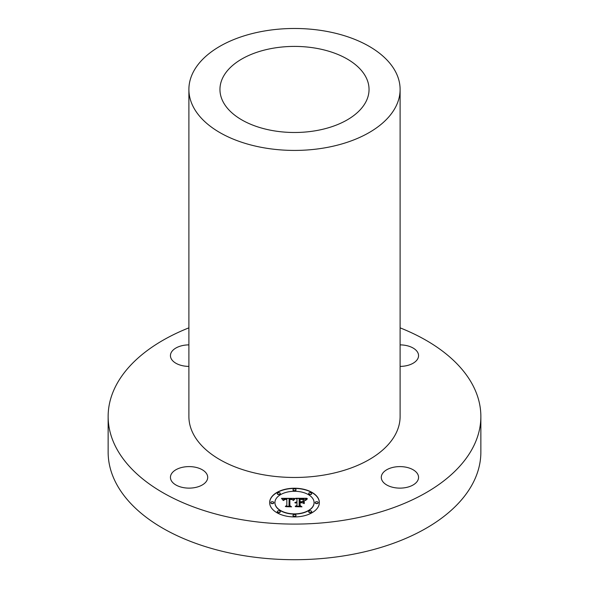 <?xml version="1.0" encoding="UTF-8"?>
<svg xmlns="http://www.w3.org/2000/svg" width="589" height="589" viewBox="0 0 589 589"><rect width="100%" height="100%" fill="white"/><g stroke="black" fill="none" stroke-linecap="round" stroke-linejoin="round"><path stroke-width="0.88" d="M183.834 487.692A18.634 10.757 180 0 1 170.442 477.37A18.634 10.757 180 0 1 194.326 467.04A18.634 10.757 180 0 1 207.711 477.37A18.634 10.757 180 0 1 183.834 487.692M400.108 327.852A186.36 107.596 180 0 1 480.86 416.504L480.86 452.109A186.36 107.596 180 0 1 346.965 555.353A186.36 107.596 180 0 1 108.14 452.109L108.14 416.504A186.36 107.596 180 0 1 188.892 327.852M480.86 416.504A186.36 107.596 180 0 1 346.965 519.741A186.36 107.596 180 0 1 108.14 416.504M315.49 130.751A74.545 43.041 180 0 1 219.955 89.447A74.545 43.041 180 0 1 273.51 48.151A74.545 43.041 180 0 1 369.045 89.447A74.545 43.041 180 0 1 315.49 130.751M264.77 30.945A105.608 60.969 180 0 1 400.108 89.447A105.608 60.969 180 0 1 324.23 147.957A105.608 60.969 180 0 1 188.892 89.447A105.608 60.969 180 0 1 264.77 30.945M400.108 89.447L400.108 416.504A105.608 60.969 180 0 1 324.23 475.006A105.608 60.969 180 0 1 188.892 416.504L188.892 89.447M188.892 366.395A18.634 10.757 180 0 1 170.442 355.638A18.634 10.757 180 0 1 171.193 352.605A18.634 10.757 180 0 1 188.892 344.882M400.108 344.882A18.634 10.757 180 0 1 405.166 345.316A18.634 10.757 180 0 1 418.558 355.638A18.634 10.757 180 0 1 400.108 366.395M417.807 480.396A18.634 10.757 180 0 1 397.273 488.016A18.634 10.757 180 0 1 381.289 477.37A18.634 10.757 180 0 1 382.04 474.336A18.634 10.757 180 0 1 402.574 466.716A18.634 10.757 180 0 1 418.558 477.37A18.634 10.757 180 0 1 417.807 480.396M319.348 502.579A24.848 14.35 0 0 0 294.5 488.229A24.848 14.35 0 0 0 269.652 502.579A24.848 14.35 0 0 0 294.5 516.921A24.848 14.35 0 0 0 319.348 502.579M319.348 502.682A24.848 14.35 0 0 0 294.5 488.436A24.848 14.35 0 0 0 269.652 502.682M274.923 502.778A19.577 11.301 0 0 0 294.5 514.087A19.577 11.301 0 0 0 314.077 502.778L314.077 502.579A19.577 11.301 0 0 0 294.5 491.278A19.577 11.301 0 0 0 274.923 502.579L274.923 502.778M292.991 489.96A1.509 0.869 0 0 0 294.5 490.828A1.509 0.869 0 0 0 296.009 489.96L296.009 489.754A1.509 0.869 0 0 0 294.5 488.885A1.509 0.869 0 0 0 292.991 489.754L292.991 489.96M315.203 502.778A1.509 0.869 0 0 0 316.713 503.647A1.509 0.869 0 0 0 318.222 502.778L318.222 502.579A1.509 0.869 0 0 0 316.713 501.71A1.509 0.869 0 0 0 315.203 502.579L315.203 502.778M308.702 493.715A1.509 0.869 0 0 0 310.204 494.583A1.509 0.869 0 0 0 311.714 493.715L311.714 493.508A1.509 0.869 0 0 0 310.204 492.64A1.509 0.869 0 0 0 308.702 493.508L308.702 493.715M292.991 515.603A1.509 0.869 0 0 0 294.5 516.472A1.509 0.869 0 0 0 296.009 515.603L296.009 515.404A1.509 0.869 0 0 0 294.5 514.536A1.509 0.869 0 0 0 292.991 515.404L292.991 515.603M308.702 511.848A1.509 0.869 0 0 0 310.204 512.717A1.509 0.869 0 0 0 311.714 511.848L311.714 511.65A1.509 0.869 0 0 0 310.204 510.773A1.509 0.869 0 0 0 308.702 511.65L308.702 511.848M270.778 502.778A1.509 0.869 0 0 0 272.287 503.647A1.509 0.869 0 0 0 273.797 502.778L273.797 502.579A1.509 0.869 0 0 0 272.287 501.71A1.509 0.869 0 0 0 270.778 502.579L270.778 502.778M277.286 493.715A1.509 0.869 0 0 0 278.796 494.583A1.509 0.869 0 0 0 280.298 493.715L280.298 493.508A1.509 0.869 0 0 0 278.796 492.64A1.509 0.869 0 0 0 277.286 493.508L277.286 493.715M277.286 511.848A1.509 0.869 0 0 0 278.796 512.717A1.509 0.869 0 0 0 280.298 511.848L280.298 511.65A1.509 0.869 0 0 0 278.796 510.773A1.509 0.869 0 0 0 277.286 511.65L277.286 511.848M274.923 502.579A19.577 11.301 0 0 0 294.5 513.88A19.577 11.301 0 0 0 314.077 502.579M294.426 498.375L281.498 498.346L283.073 500.289L284.038 499.06L286.828 498.89L284.399 499.42L283.655 500.356L284.811 499.479L286.828 499.362L286.828 505.598L285.312 506.326L290.274 506.326L288.993 505.649L289.118 498.854L291.754 499.045L292.932 500.186L294.426 498.375M295.037 498.802L293.337 500.459L295.037 498.802M292.122 499.597L289.538 499.185L289.538 505.715L290.988 506.673L285.79 506.673L291.584 506.842L289.862 505.664L289.869 499.362L292.122 499.597M306.781 498.287L295.509 498.287L296.974 499.097L296.974 501.74L294.824 502.631L296.974 502.27L295.303 502.962L296.974 502.734L296.974 505.428L295.199 506.238L300.537 506.238L299.146 505.428L299.146 502.27L301.634 502.27L303.453 503.308L303.453 500.679L301.715 501.74L300.081 501.74L300.081 499.317L304.322 499.789L303.063 499.229L299.808 499.148L299.808 501.74L299.146 501.74L299.146 498.809L303.261 498.971L304.999 500.164L306.781 498.287M307.303 498.876L305.419 500.503L307.303 498.876M304.248 503.61L304.248 500.9L303.968 503.514M300.081 502.792L302.304 502.792L299.808 502.623L299.808 505.553L301.384 506.673L295.428 506.673L301.988 506.842L300.081 505.48L300.081 502.792M296.974 501.74L294.898 502.726M296.031 502.66L295.472 503.072M296.974 505.627L295.641 506.238M300.191 506.238L299.146 505.428M303.453 503.308L303.453 500.886L301.715 501.946L300.081 501.74M299.808 501.74L299.146 501.74M306.516 498.485L295.877 498.485M294.316 498.493L281.682 498.552M286.828 498.89L286.725 499.354M284.546 499.568L283.67 500.503M286.828 505.796L285.731 506.326M289.891 506.326L288.993 505.649M295.008 498.824L293.447 500.481M307.443 498.78L305.5 500.532M289.869 499.384L289.538 505.715M291.29 506.842L289.862 505.664M300.081 502.829L299.808 505.553M301.708 506.842L300.081 505.679M292.991 489.754A1.509 0.869 0 0 0 294.5 490.622A1.509 0.869 0 0 0 296.009 489.754M315.203 502.579A1.509 0.869 0 0 0 316.713 503.448A1.509 0.869 0 0 0 318.222 502.579M308.702 493.508A1.509 0.869 0 0 0 310.204 494.377A1.509 0.869 0 0 0 311.714 493.508M292.991 515.404A1.509 0.869 0 0 0 294.5 516.273A1.509 0.869 0 0 0 296.009 515.404M308.702 511.65A1.509 0.869 0 0 0 310.204 512.518A1.509 0.869 0 0 0 311.714 511.65M270.778 502.579A1.509 0.869 0 0 0 272.287 503.448A1.509 0.869 0 0 0 273.797 502.579M277.286 493.508A1.509 0.869 0 0 0 278.796 494.377A1.509 0.869 0 0 0 280.298 493.508M277.286 511.65A1.509 0.869 0 0 0 278.796 512.518A1.509 0.869 0 0 0 280.298 511.65"/></g></svg>

